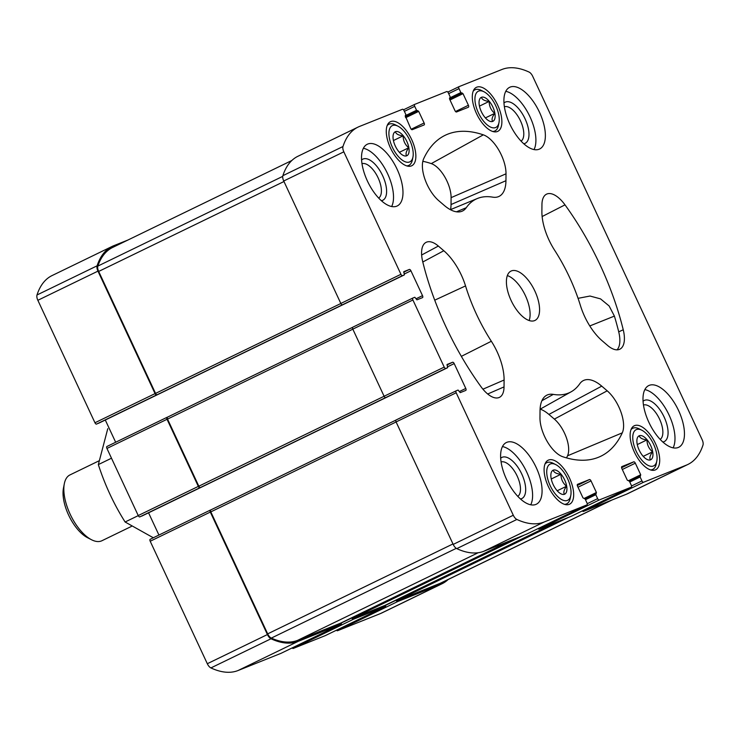 <?xml version="1.0" encoding="UTF-8"?>
<svg xmlns="http://www.w3.org/2000/svg" width="740" height="740" viewBox="0 0 740 740"><rect width="100%" height="100%" fill="white"/><g stroke="black" fill="none" stroke-linecap="round" stroke-linejoin="round"><path stroke-width="1.11" d="M479.298 105.302A13.311 6.188 -115.9 0 1 479.224 100.566A13.311 6.188 -115.9 0 1 484.857 97.625A13.311 6.188 -115.9 0 1 492.849 107.032A13.311 6.188 -115.9 0 1 489.112 120.944A13.311 6.188 -115.9 0 1 479.298 105.302M481.426 97.421C482.156 99.632 484.728 100.964 489.159 101.417C489.186 106.283 491.046 110.269 494.736 113.377C492.193 116.901 491.471 119.556 492.581 121.332M393.273 139.712A13.311 6.188 -115.9 0 1 393.199 134.976A13.311 6.188 -115.9 0 1 398.832 132.035A13.311 6.188 -115.9 0 1 406.824 141.442A13.311 6.188 -115.9 0 1 403.087 155.354A13.311 6.188 -115.9 0 1 393.273 139.712M395.41 131.831C396.131 134.042 398.712 135.374 403.134 135.827C403.161 140.692 405.021 144.679 408.711 147.787C406.168 151.312 405.446 153.966 406.556 155.742M551.096 478.16A13.311 6.188 -115.9 0 1 551.023 473.424A13.311 6.188 -115.9 0 1 556.656 470.483A13.311 6.188 -115.9 0 1 564.648 479.899A13.311 6.188 -115.9 0 1 560.911 493.802A13.311 6.188 -115.9 0 1 551.096 478.16M553.233 470.279C553.955 472.499 556.535 473.831 560.957 474.285C560.985 479.15 562.844 483.137 566.535 486.245C563.991 489.769 563.27 492.415 564.38 494.2M637.121 443.75A13.311 6.188 -115.9 0 1 637.048 439.014A13.311 6.188 -115.9 0 1 642.681 436.073A13.311 6.188 -115.9 0 1 650.663 445.489A13.311 6.188 -115.9 0 1 646.936 459.392A13.311 6.188 -115.9 0 1 637.121 443.75M639.249 435.869C639.98 438.089 642.551 439.421 646.982 439.875C647.01 444.74 648.869 448.727 652.56 451.835C650.016 455.359 649.295 458.005 650.404 459.79M497.668 105.108A24.466 11.368 -115.9 0 1 497.77 131.35A24.466 11.368 -115.9 0 1 476.856 114.302A24.466 11.368 -115.9 0 1 476.412 87.329A24.466 11.368 -115.9 0 1 497.668 105.108M569.467 477.966A24.466 11.368 -115.9 0 1 569.569 504.208A24.466 11.368 -115.9 0 1 548.654 487.161A24.466 11.368 -115.9 0 1 548.211 460.188A24.466 11.368 -115.9 0 1 569.467 477.966M397.084 169.173A34.299 15.947 -115.9 0 1 397.223 205.96A34.299 15.947 -115.9 0 1 367.419 181.041A34.299 15.947 -115.9 0 1 367.281 144.254A34.299 15.947 -115.9 0 1 397.084 169.173M536.176 467.449A34.299 15.947 -115.9 0 1 536.315 504.236A34.299 15.947 -115.9 0 1 506.512 479.307A34.299 15.947 -115.9 0 1 506.373 442.52A34.299 15.947 -115.9 0 1 536.176 467.449M678.552 410.487A34.299 15.947 -115.9 0 1 678.7 447.284A34.299 15.947 -115.9 0 1 648.897 422.355A34.299 15.947 -115.9 0 1 648.749 385.568A34.299 15.947 -115.9 0 1 678.552 410.487M539.469 112.221A34.299 15.947 -115.9 0 1 539.608 149.008A34.299 15.947 -115.9 0 1 509.805 124.089A34.299 15.947 -115.9 0 1 509.666 87.302A34.299 15.947 -115.9 0 1 539.469 112.221M511.127 300.514A27.436 12.756 64.1 0 0 534.965 320.448A27.436 12.756 64.1 0 0 534.465 290.2A27.436 12.756 64.1 0 0 511.016 271.081A27.436 12.756 64.1 0 0 511.127 300.514M456.432 211.806L466.256 207.718A41.153 19.129 -115.9 0 1 462.01 211.233A41.153 19.129 -115.9 0 1 444.24 205.387L438.774 200.707A27.436 12.756 -115.9 0 1 423.696 158.693A178.34 82.899 -115.9 0 1 443.112 136.373A178.34 82.899 -115.9 0 1 483.322 134.837A27.436 12.756 -115.9 0 1 506.012 173.817L505.947 180.708A41.153 19.129 -115.9 0 1 498.557 196.618A41.153 19.129 -115.9 0 1 492.674 197.145A107.467 49.95 -115.9 0 0 477.337 198.524L450.382 209.679M466.256 207.718A107.467 49.95 -115.9 0 1 477.337 198.524M405.252 115.773L410.663 128.353A1.832 0.851 -115.9 0 0 412.226 129.694L424.094 124.949A1.832 0.851 -115.9 0 0 424.122 124.94A1.832 0.851 -115.9 0 0 424.113 122.979L418.701 111.379L416.546 110.269L414.714 106.338A1.832 0.851 -115.9 0 1 414.705 104.377L446.766 91.547A1.832 0.851 -115.9 0 1 448.329 92.889L450.17 96.829L449.559 99.04L454.961 110.639A1.832 0.851 -115.9 0 0 456.525 111.971L468.392 107.226A1.832 0.851 -115.9 0 0 468.42 107.217A1.832 0.851 -115.9 0 0 468.411 105.256L463 93.656L460.844 92.556L459.013 88.615A1.832 0.851 -115.9 0 1 459.004 86.654A1.832 0.851 -115.9 0 1 459.031 86.645L501.942 69.477A108.373 50.376 -115.9 0 1 529.091 72.076A5.948 2.766 -115.9 0 1 532.689 76.285L702.149 439.708A5.948 2.766 -115.9 0 1 703 445.018A108.373 50.376 -115.9 0 1 687.95 464.424A108.373 50.376 -115.9 0 1 686.424 465.099L643.513 482.267A1.832 0.851 -115.9 0 1 641.95 480.926L640.109 476.986L640.72 474.775L635.318 463.175A1.832 0.851 -115.9 0 0 633.745 461.834L621.887 466.589A1.832 0.851 -115.9 0 0 621.859 466.598A1.832 0.851 -115.9 0 0 621.868 468.559L627.279 480.158L629.435 481.259L631.266 485.2A1.832 0.851 -115.9 0 1 631.276 487.161L599.215 499.981A1.832 0.851 -115.9 0 1 597.652 498.64L595.811 494.709L596.422 492.498L591.02 480.898A1.832 0.851 -115.9 0 0 589.456 479.557L577.588 484.302A1.832 0.851 -115.9 0 0 577.561 484.312A1.832 0.851 -115.9 0 0 577.57 486.282L582.981 497.872L585.137 498.982L586.968 502.913A1.832 0.851 -115.9 0 1 586.977 504.874A1.832 0.851 -115.9 0 1 586.949 504.893L544.039 522.052A108.373 50.376 -115.9 0 1 516.89 519.462A5.948 2.766 -115.9 0 1 513.292 515.244L456.182 392.774A1.832 0.851 -115.9 0 1 456.182 390.812A1.832 0.851 -115.9 0 1 456.201 390.803L458.079 390.054L460.225 392.635L465.765 390.424A1.832 0.851 -115.9 0 0 465.793 390.406A1.832 0.851 -115.9 0 0 465.784 388.445L454.194 363.59A1.832 0.851 -115.9 0 0 452.63 362.249L447.089 364.469L447.663 367.678L445.776 368.437A1.832 0.851 -115.9 0 1 444.213 367.096L412.911 299.987A1.832 0.851 -115.9 0 1 412.911 298.017A1.832 0.851 -115.9 0 1 412.929 298.007L414.816 297.258L416.953 299.839L422.494 297.628A1.832 0.851 -115.9 0 0 422.522 297.619A1.832 0.851 -115.9 0 0 422.512 295.649L410.922 270.794L404.41 273.957M141.701 516.141L447.654 367.678L139.795 516.899A1.832 0.851 -115.9 0 1 138.232 515.558L106.939 448.449A1.832 0.851 -115.9 0 1 106.93 446.488A1.832 0.851 -115.9 0 1 106.949 446.479L167.009 417.342M571.169 516.326L631.276 487.161A1.832 0.851 -115.9 0 1 631.248 487.17L571.141 516.335A1.832 0.851 -115.9 0 0 571.169 516.326A1.832 0.851 -115.9 0 0 571.197 516.307M640.109 476.005L629.407 481.204L640.109 476.005M450.17 97.809L449.448 98.152L450.17 97.809M414.705 104.377A1.832 0.851 -115.9 0 1 414.733 104.368L403.522 109.798L414.678 104.386M410.922 270.794A1.832 0.851 -115.9 0 0 409.359 269.453L403.818 271.673L404.392 274.882L402.505 275.641A1.832 0.851 -115.9 0 1 400.941 274.3L343.832 151.829A5.948 2.766 -115.9 0 1 342.981 146.52A108.373 50.376 -115.9 0 1 358.031 127.104A108.373 50.376 -115.9 0 1 359.557 126.429L402.468 109.27A1.832 0.851 -115.9 0 1 404.031 110.612L405.871 114.543L405.27 115.764M571.123 391.812A107.467 49.95 -115.9 0 0 579.725 383.82A41.153 19.129 -115.9 0 1 583.018 380.758A41.153 19.129 -115.9 0 1 601.74 386.141L607.207 390.822A27.436 12.756 -115.9 0 1 622.285 432.845A178.34 82.899 -115.9 0 1 598.762 457.154A178.34 82.899 -115.9 0 1 562.659 456.691A27.436 12.756 -115.9 0 1 539.969 417.721L540.034 410.829A41.153 19.129 -115.9 0 1 546.481 395.373A41.153 19.129 -115.9 0 1 553.298 394.383A107.467 49.95 -115.9 0 0 571.123 391.812L540.08 409.211M504.033 386.909A27.436 12.756 -115.9 0 1 499.102 397.519A27.436 12.756 -115.9 0 1 480.982 386.678A178.34 82.899 -115.9 0 1 422.734 261.766A27.436 12.756 -115.9 0 1 425.87 242.47A27.436 12.756 -115.9 0 1 438.358 246.059L443.815 250.74A41.153 19.129 -115.9 0 1 465.534 285.918A107.467 49.95 -115.9 0 0 491.341 341.26A41.153 19.129 -115.9 0 1 504.097 380.018L504.033 386.909L487.697 393.995M602.166 340.789A41.153 19.129 -115.9 0 1 580.447 305.62A107.467 49.95 -115.9 0 0 554.639 250.268A41.153 19.129 -115.9 0 1 541.884 211.52L541.948 204.629A27.436 12.756 -115.9 0 1 546.24 194.324A27.436 12.756 -115.9 0 1 564.999 204.86A178.34 82.899 -115.9 0 1 623.246 329.772A27.436 12.756 -115.9 0 1 619.473 349.363A27.436 12.756 -115.9 0 1 607.623 345.469L602.166 340.789M655.492 443.556A24.466 11.368 -115.9 0 1 655.594 469.798A24.466 11.368 -115.9 0 1 634.679 452.75A24.466 11.368 -115.9 0 1 634.236 425.778A24.466 11.368 -115.9 0 1 655.492 443.556M411.644 139.508A24.466 11.368 -115.9 0 1 411.745 165.76A24.466 11.368 -115.9 0 1 390.831 148.712A24.466 11.368 -115.9 0 1 390.387 121.73A24.466 11.368 -115.9 0 1 411.644 139.508M378.686 198.079A19.148 8.899 64.1 0 0 377.835 177.258A19.148 8.899 64.1 0 0 361.999 163.697M517.778 496.355A19.148 8.899 64.1 0 0 516.918 475.524A19.148 8.899 64.1 0 0 501.091 461.964M660.154 439.394A19.148 8.899 64.1 0 0 659.303 418.572A19.148 8.899 64.1 0 0 643.476 405.011M521.071 141.127A19.148 8.899 64.1 0 0 520.22 120.296A19.148 8.899 64.1 0 0 504.384 106.736M115.662 442.252L105.293 420.015M404.392 274.882L96.524 424.103A1.832 0.851 -115.9 0 1 94.96 422.762L37.851 300.292A5.948 2.766 -115.9 0 1 37 294.983A108.373 50.376 -115.9 0 1 52.05 275.576L112.156 246.411A108.373 50.376 -115.9 0 1 113.683 245.736L127.807 240.084M448.144 579.513A108.373 50.376 -115.9 0 1 442.076 583.731L381.97 612.896A108.373 50.376 -115.9 0 1 380.443 613.571L337.532 630.73A1.832 0.851 -115.9 0 1 336.478 630.202M325.322 635.614A1.832 0.851 -115.9 0 1 325.295 635.623A1.832 0.851 -115.9 0 1 325.267 635.632L293.234 648.453A1.832 0.851 -115.9 0 1 292.18 647.916M341.307 622.812A1.832 0.851 -115.9 0 1 341.103 624.181L280.996 653.346A1.832 0.851 -115.9 0 1 280.996 653.346A1.832 0.851 -115.9 0 1 280.969 653.355L238.058 670.523A108.373 50.376 -115.9 0 1 210.909 667.924A5.948 2.766 -115.9 0 1 207.311 663.715L150.202 541.245A1.832 0.851 -115.9 0 1 150.202 539.284A1.832 0.851 -115.9 0 1 150.22 539.275L210.28 510.128A1.832 0.851 -115.9 0 1 210.327 510.11L210.808 509.916A1.832 0.851 -115.9 0 1 210.826 509.906A1.832 0.851 -115.9 0 0 210.808 511.886L267.677 633.856A5.948 2.766 -115.9 0 0 271.312 638.093A108.373 50.376 -115.9 0 0 297.683 640.322L340.594 623.154A1.832 0.851 -115.9 0 0 340.622 623.145A1.832 0.851 -115.9 0 1 340.622 623.145L511.96 540.006L340.594 623.154M158.934 535.048L148.564 512.811M412.911 299.987L352.814 329.143L384.106 396.261L198.829 486.199L167.536 419.09A1.832 0.851 -115.9 0 1 167.527 417.129L167.055 417.314A1.832 0.851 -115.9 0 0 167.027 417.323L106.93 446.488M352.814 329.143A1.832 0.851 -115.9 0 1 352.804 327.182A1.832 0.851 -115.9 0 1 352.832 327.173L412.883 298.035M402.505 275.641L342.398 304.806A1.832 0.851 -115.9 0 1 340.835 303.465L283.725 180.995A5.948 2.766 -115.9 0 1 282.874 175.676A108.373 50.376 -115.9 0 1 297.924 156.269L358.031 127.104M687.95 464.424L627.844 493.589A108.373 50.376 -115.9 0 1 626.317 494.265L583.407 511.433A1.832 0.851 -115.9 0 1 582.352 510.896M599.215 499.981L539.109 529.146L571.141 516.335M539.109 529.146A1.832 0.851 -115.9 0 1 538.054 528.619M586.977 504.874L526.871 534.04A1.832 0.851 -115.9 0 1 526.871 534.04A1.832 0.851 -115.9 0 1 526.852 534.049L483.932 551.217A108.373 50.376 -115.9 0 1 456.784 548.627A5.948 2.766 -115.9 0 1 453.195 544.409L396.085 421.939A1.832 0.851 -115.9 0 1 396.076 419.978A1.832 0.851 -115.9 0 1 396.104 419.969L456.154 390.831L396.076 419.978M445.776 368.437L385.67 397.593A1.832 0.851 -115.9 0 1 384.106 396.261L444.213 367.096M167.027 417.323A1.832 0.851 -115.9 0 0 167.037 419.284L198.329 486.393L138.232 515.558M112.156 246.411A108.373 50.376 -115.9 0 0 97.107 265.817A5.948 2.766 -115.9 0 0 97.958 271.136L155.058 393.606A1.832 0.851 -115.9 0 0 156.621 394.947L157.121 394.744A1.832 0.851 -115.9 0 1 155.557 393.403L98.679 271.432A5.948 2.766 -115.9 0 1 97.847 266.076A108.373 50.376 -115.9 0 1 112.637 247.447L291.856 160.488M342.398 304.806L157.121 394.744M442.076 583.731A108.373 50.376 -115.9 0 1 440.55 584.406L380.443 613.571M395.983 600.057L396.067 600.232A1.832 0.851 -115.9 0 0 397.63 601.574L440.55 584.406M385.605 605.089A1.832 0.851 -115.9 0 1 385.401 606.458A1.832 0.851 -115.9 0 1 385.374 606.476L325.267 635.632L385.401 606.458M351.694 617.771L351.768 617.946A1.832 0.851 -115.9 0 0 353.332 619.288L385.374 606.476M150.202 539.284L210.299 510.119A1.832 0.851 -115.9 0 0 210.308 512.08L267.418 634.55A5.948 2.766 -115.9 0 0 271.007 638.768A108.373 50.376 -115.9 0 0 298.164 641.358L341.075 624.19A1.832 0.851 -115.9 0 1 341.075 624.19L280.969 653.355M198.329 486.393A1.832 0.851 -115.9 0 0 199.893 487.734L200.392 487.54A1.832 0.851 -115.9 0 1 198.829 486.199M385.67 397.593L200.392 487.54M167.527 417.129A1.832 0.851 -115.9 0 1 167.554 417.12L352.666 327.293L167.527 417.129M384.939 605.413A1.832 0.851 -115.9 0 1 384.911 605.431A1.832 0.851 -115.9 0 1 384.893 605.44L352.851 618.252A1.832 0.851 -115.9 0 1 351.796 617.724M612.193 499.916L441.595 582.695A108.373 50.376 -115.9 0 1 440.06 583.37L397.149 600.538A1.832 0.851 -115.9 0 1 396.094 600.001M540.2 409.146A37.685 17.52 -115.9 0 1 548.904 414.418L554.362 419.099A23.967 11.137 -115.9 0 1 567.534 455.803A174.862 81.289 -115.9 0 1 566.516 457.894M422.836 161.292A174.862 81.289 -115.9 0 1 431.281 163.605A23.967 11.137 -115.9 0 1 451.095 197.645L506.012 173.817M450.568 209.605A37.685 17.52 -115.9 0 0 451.03 204.536L451.095 197.645M617.012 349.844A27.149 12.617 64.1 0 0 618.714 331.835A178.053 82.769 64.1 0 0 614.404 316.1L609.113 305.944L600.529 298.877L589.993 296.037L578.06 298.331M529.165 320.55A27.436 12.756 64.1 0 0 524.993 294.798A27.436 12.756 64.1 0 0 507.344 275.576M534.04 149.582A34.299 15.947 64.1 0 0 529.516 115.792A34.299 15.947 64.1 0 0 505.772 91.325M523.763 143.763A22.866 10.628 64.1 0 0 524.734 118.113A22.866 10.628 64.1 0 0 503.977 102.999M673.123 447.848A34.299 15.947 64.1 0 0 668.599 414.058A34.299 15.947 64.1 0 0 644.855 389.601M662.846 442.03A22.866 10.628 64.1 0 0 663.817 416.38A22.866 10.628 64.1 0 0 643.069 401.274M530.737 504.8A34.299 15.947 64.1 0 0 526.214 471.01A34.299 15.947 64.1 0 0 502.469 446.553M520.461 498.982A22.866 10.628 64.1 0 0 521.432 473.332A22.866 10.628 64.1 0 0 500.684 458.227M391.654 206.534A34.299 15.947 64.1 0 0 387.131 172.744A34.299 15.947 64.1 0 0 363.386 148.278M381.378 200.716A22.866 10.628 64.1 0 0 382.349 175.065A22.866 10.628 64.1 0 0 361.601 159.951M656.805 461.048A20.119 9.352 -115.9 0 1 644.235 462.657A20.119 9.352 -115.9 0 1 632.811 439.116A20.119 9.352 -115.9 0 1 641.857 430.236A20.119 9.352 -115.9 0 1 653.614 444.305A20.119 9.352 -115.9 0 1 656.805 461.048L656.241 463.925A22.866 10.628 -115.9 0 1 652.708 469.419A22.866 10.628 -115.9 0 1 650.562 469.937M631.016 429.644A22.866 10.628 -115.9 0 1 632.746 428.275A22.866 10.628 -115.9 0 1 639.249 428.904L641.857 430.236M570.78 495.458A20.119 9.352 -115.9 0 1 558.21 497.067A20.119 9.352 -115.9 0 1 546.786 473.526A20.119 9.352 -115.9 0 1 555.832 464.646A20.119 9.352 -115.9 0 1 567.589 478.715A20.119 9.352 -115.9 0 1 570.78 495.458L570.216 498.335A22.866 10.628 -115.9 0 1 566.683 503.829A22.866 10.628 -115.9 0 1 564.537 504.338M544.991 464.054A22.866 10.628 -115.9 0 1 546.721 462.685A22.866 10.628 -115.9 0 1 553.233 463.314L555.832 464.646M412.957 157.01A20.119 9.352 -115.9 0 1 400.386 158.619A20.119 9.352 -115.9 0 1 388.963 135.078A20.119 9.352 -115.9 0 1 398.009 126.198A20.119 9.352 -115.9 0 1 409.766 140.267A20.119 9.352 -115.9 0 1 412.957 157.01L412.393 159.877A22.866 10.628 -115.9 0 1 408.859 165.371A22.866 10.628 -115.9 0 1 406.713 165.889M387.168 125.606A22.866 10.628 -115.9 0 1 388.898 124.237A22.866 10.628 -115.9 0 1 395.41 124.866L398.009 126.198M498.982 122.599A20.119 9.352 -115.9 0 1 486.411 124.209A20.119 9.352 -115.9 0 1 474.988 100.668A20.119 9.352 -115.9 0 1 484.034 91.788A20.119 9.352 -115.9 0 1 495.791 105.857A20.119 9.352 -115.9 0 1 498.982 122.599L498.418 125.467A22.866 10.628 -115.9 0 1 494.884 130.971A22.866 10.628 -115.9 0 1 492.738 131.48M473.193 91.196A22.866 10.628 -115.9 0 1 474.923 89.827A22.866 10.628 -115.9 0 1 481.426 90.456L484.034 91.788M637.279 444.583L646.982 439.875M643.217 456.367L652.56 451.835M551.254 478.993L560.957 474.285M557.192 490.777L566.535 486.245M393.43 140.535L403.134 135.827M399.369 152.32L408.711 147.787M479.455 106.125L489.159 101.417M485.394 117.91L494.736 113.377M98.772 460.946L69.976 474.913A36.584 17.002 64.1 0 0 64.325 483.71L63.464 488.113A32.375 15.05 64.1 0 0 87.514 537.693L91.51 539.738A36.584 17.002 64.1 0 0 101.917 540.737L131.442 526.408M64.325 483.71A36.584 17.002 64.1 0 0 91.51 539.738M153.319 537.767L125.106 521.996C113.914 504.264 104.997 485.135 98.337 464.6L107.772 428.664M125.106 521.996L138.26 515.623M98.337 464.6L111.49 458.217M400.941 274.3L340.835 303.465M343.832 151.829L283.725 180.995M342.981 146.52L282.874 175.676M414.714 106.338L404.382 111.352M458.976 86.673L447.82 92.084L459.004 86.654M459.013 88.615L448.681 93.629M686.424 465.099L626.317 494.265M643.513 482.267L583.407 511.433M641.95 480.926L631.535 485.977M597.652 498.64L587.236 503.7M586.949 504.893L526.852 534.049M544.039 522.052L483.932 551.217M516.89 519.462L456.784 548.627M513.292 515.244L453.195 544.409M456.182 392.774L396.085 421.939M167.037 419.284L106.939 448.449M422.512 295.649L416 298.812M409.359 269.453L403.67 272.218M404.382 274.892L98.401 423.354M156.621 394.947L96.524 424.103M155.058 393.606L94.96 422.762M97.958 271.136L37.851 300.292M97.107 265.817L37 294.983M424.113 122.979L411.236 129.222M418.701 111.379L405.696 117.688M417.924 110.704L405.298 116.837M417.332 110.945L405.279 116.791M416.546 110.269L405.983 115.394M468.411 105.256L455.526 111.509M463 93.656L449.994 99.974M462.223 92.99L449.587 99.114M461.631 93.222L449.569 99.077M460.844 92.556L450.281 97.68M397.63 601.574L337.532 630.73M396.067 600.232L385.651 605.283M640.109 476.986L629.777 481.999M640.72 474.775L628.769 480.575M635.318 463.175L622.303 469.493M633.745 461.834L621.591 467.736M353.332 619.288L293.234 648.453M351.768 617.946L341.353 622.997M595.811 494.709L585.479 499.722M595.802 493.737L585.109 498.917L595.811 493.728M596.422 492.498L584.471 498.298M591.02 480.898L578.005 487.216M589.456 479.557L577.302 485.459M298.164 641.358L238.058 670.523M271.007 638.768L210.909 667.924M267.418 634.55L207.311 663.715M210.308 512.08L150.202 541.245M395.937 420.089L210.826 509.906L395.937 420.089M465.784 388.445L459.272 391.608M454.194 363.59L447.682 366.753M452.63 362.249L446.942 365.014M199.893 487.734L139.795 516.899M352.832 329.18L167.536 419.09M478.207 552.725L297.683 640.322M456.284 548.34L271.312 638.093M452.973 543.946L267.677 633.856M396.094 421.976L210.808 511.886M384.911 605.431L556.258 522.292L384.893 605.44M524.207 535.113L352.851 618.252M611.416 500.221L440.06 583.37M568.505 517.389L397.149 600.538M282.736 176.37L97.847 266.076M283.975 181.522L98.679 271.432M340.853 303.493L155.557 393.403M567.534 455.803L622.285 432.845M541.911 400.719L553.298 394.383M548.904 414.418L601.74 386.141M554.362 419.099L607.207 390.822M421.643 255.004L438.358 246.059M422.799 261.997L443.815 250.74M434.732 300.172L465.534 285.918M461.353 356.356L491.341 341.26M482.943 389.194L504.097 380.018M431.281 163.605L483.322 134.837M451.03 204.536L505.947 180.708M618.714 331.835L623.246 329.772M542.124 216.543L564.999 204.86M589.78 325.952L614.404 316.1M412.911 298.017L352.804 327.182M632.746 428.275L631.294 428.987M652.708 469.419L651.255 470.122M546.721 462.685L545.269 463.397M566.683 503.829L565.231 504.532M388.898 124.237L387.446 124.94M408.859 165.371L407.407 166.084M474.923 89.827L473.471 90.53M494.884 130.971L493.432 131.674"/></g></svg>
